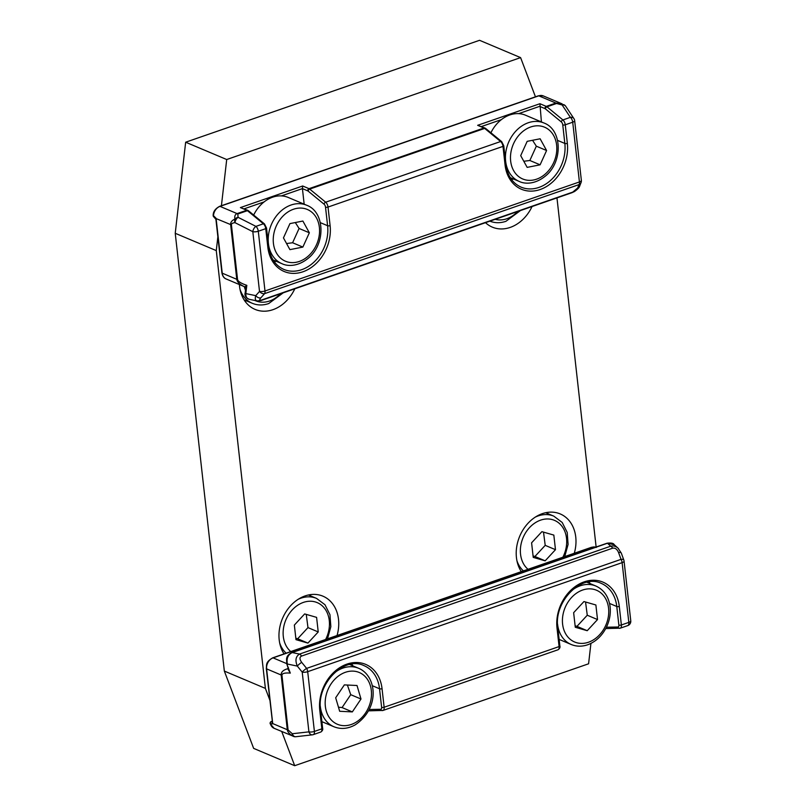 <?xml version="1.0" encoding="UTF-8"?>
<svg xmlns="http://www.w3.org/2000/svg" width="806" height="806" viewBox="0 0 806 806"><rect width="100%" height="100%" fill="white"/><g stroke="black" fill="none" stroke-linecap="round" stroke-linejoin="round"><path stroke-width="1.21" d="M490.914 132.789A31.726 25.036 -67.1 0 1 501.362 119.631A31.726 25.036 -67.1 0 1 518.651 113.636A31.726 25.036 -67.1 0 1 525.462 115.187L543.929 122.986A31.726 25.036 112.9 0 0 512.807 134.814A31.726 25.036 112.9 0 0 508.929 171.88A31.726 25.036 112.9 0 0 519.255 181.441C524.102 183.899 534.499 184.967 545.531 175.96C563.011 162.006 562.346 129.645 543.929 122.986M540.131 138.783L546.589 150.521L540.101 164.817L527.164 167.376L520.696 155.639L527.184 141.342L540.131 138.783M540.101 164.817L529.844 160.485L536.333 146.188L532.554 140.284M536.333 146.188L546.589 150.521M523.799 161.271L529.844 160.485M511.447 179.406A36.26 28.613 112.9 0 0 513.543 179.033M541.41 121.918L539.929 103.722L477.656 125.313L484.88 128.003A1.814 1.431 112.9 0 0 483.983 127.993A4.534 2.267 70.9 0 1 484.668 128.416L500.627 141.524A4.534 2.267 70.9 0 1 502.984 146.39L505.07 164.958A38.073 30.044 112.9 0 0 540.171 189.521A38.073 30.044 112.9 0 0 567.343 143.367L565.268 124.799A4.534 2.267 -109.1 0 0 562.91 119.933L546.942 106.815A4.534 2.267 -109.1 0 0 546.267 106.392L539.929 103.722M253.678 215.051A31.726 25.036 -67.1 0 1 264.116 201.903A31.726 25.036 -67.1 0 1 281.415 195.898A31.726 25.036 -67.1 0 1 288.216 197.45L306.683 205.248A31.726 25.036 112.9 0 0 275.561 217.086A31.726 25.036 112.9 0 0 271.682 254.142A31.726 25.036 112.9 0 0 282.009 263.713C286.855 266.161 297.253 267.229 308.285 258.222C325.765 244.268 325.11 211.907 306.683 205.248M302.885 221.046L309.343 232.783L302.865 247.079L289.918 249.638L283.46 237.901L289.938 223.605L302.885 221.046M302.865 247.079L292.598 242.757L299.086 228.461L295.308 222.547M299.086 228.461L309.343 232.783M286.553 243.533L292.598 242.757M274.211 261.668A36.26 28.613 112.9 0 0 276.307 261.305M304.164 204.18L302.421 188.614L307.721 190.861A1.814 1.431 -67.1 0 1 309.02 188.664L302.683 185.984L302.421 188.614L281.415 195.898M248.087 210.608A1.814 1.431 112.9 0 0 247.633 210.265L240.41 207.585L246.747 210.255L237.105 213.6C235.12 214.356 234.395 216.179 234.939 219.061C231.886 220.441 230.456 222.285 230.637 224.582L215.444 218.305A1.814 1.773 178.2 0 1 215.907 219.292L216.028 218.265M213.771 216.874A1.814 1.259 -47.6 0 1 213.761 216.864L215.907 219.292M266.524 228.027A1.814 0.645 173.6 0 1 265.748 228.662L267.834 247.22A1.814 0.645 173.6 0 0 268.61 246.586L266.524 228.027L264.459 223.907A1.814 1.219 129.4 0 0 263.391 223.786L255.935 226.375L238.102 217.348A4.534 3.506 146.4 0 0 234.939 219.061A4.534 3.184 83.5 0 0 234.979 222.658A4.534 2.368 -63.1 0 1 238.102 217.348L237.78 214.023A4.534 2.267 -109.1 0 0 237.105 213.6L219.998 206.376A1.814 0.907 70.9 0 0 219.595 206.346C215.262 208.694 213.127 211.716 213.167 215.424L213.489 215.706A9.068 7.153 -67.1 0 1 219.998 206.376L538.791 95.833A9.068 7.153 -67.1 0 1 543.264 95.904L562.135 103.863L555.898 103.057L546.267 106.392A1.814 1.431 -67.1 0 0 544.967 108.588A2.72 1.36 70.9 0 1 545.38 108.85A1.814 1.219 -50.6 0 1 546.942 106.815L556.583 103.48A4.534 2.267 -109.1 0 0 555.898 103.057L538.791 95.833A1.814 0.907 70.9 0 0 538.388 95.803L543.264 95.904M213.167 215.424A1.814 1.814 0 0 0 213.761 216.864A1.814 1.259 -47.6 0 1 213.489 215.706L215.958 218.134M563.777 104.639L563.988 104.73A4.534 2.368 116.9 0 0 563.978 104.73A4.534 2.368 116.9 0 0 562.145 104.982A4.534 3.506 -33.6 0 1 565.711 106.261L565.711 106.261A4.534 4.534 0 0 0 563.978 104.73A4.534 2.368 116.9 0 1 564.22 104.881M245.689 288.578L244.873 286.865L246.817 285.334C241.175 283.45 238.092 281.516 237.569 279.541L231.423 224.824C231.352 223.675 232.541 222.96 234.979 222.658L252.812 231.685L259.512 291.429A4.534 3.184 41.6 0 0 264.58 293.646A4.534 2.267 -109.1 0 0 264.993 290.986A4.534 1.612 173.6 0 1 259.512 291.429L255.754 295.651C254.827 298.653 255.27 300.416 257.084 300.93L257.195 300.96M245.79 289.132L246.817 285.334L245.82 293.596A1.814 0.927 -173.2 0 1 245.185 292.769L245.719 288.357M261.567 300.013A4.534 2.267 -109.1 0 1 260.902 300.557L257.084 300.93L249.256 299.308C246.848 298.663 245.709 296.759 245.82 293.596L255.754 295.651A4.534 3.184 41.6 0 0 260.822 297.877L264.58 293.646L579 184.614A4.534 4.03 21.6 0 0 581.066 182.539L581.066 182.539A4.534 4.534 0 0 0 581.358 180.373A4.534 1.612 173.6 0 1 579.423 181.954A4.534 2.267 70.9 0 1 579 184.614L577.66 188.01L572.723 192.12L261.567 300.013C259.431 300.608 259.179 299.903 260.822 297.877M255.935 226.375A4.534 2.368 116.9 0 0 252.812 231.685A4.534 1.612 -6.4 0 0 258.293 231.241A4.534 2.267 -109.1 0 0 255.935 226.375M573.932 118.623L573.932 118.623A4.534 3.506 146.4 0 0 570.366 117.344A4.534 2.267 70.9 0 1 572.713 122.21A4.534 1.612 -6.4 0 0 574.658 120.628A4.534 4.534 0 0 0 573.932 118.623L565.711 106.261M260.902 300.557L572.058 192.664A4.534 2.267 -109.1 0 0 572.723 192.12M572.058 192.664L574.487 191.526C577.731 189.229 579.474 187.365 579.726 185.934L579.726 185.934A4.534 4.03 -158.4 0 1 577.66 188.01M231.423 224.824A4.534 1.612 173.6 0 1 230.637 224.582L236.773 279.309C237.246 282.171 239.876 284.659 244.651 286.775L226.123 278.957A9.068 7.153 -67.1 0 1 222.234 273.174L216.099 218.446M520.595 57.619L226.708 159.528L185.662 142.209L479.55 40.3L520.595 57.619L535.456 96.821M221.418 205.711L226.708 159.528M185.662 142.209L175.234 233.287L216.28 250.606L217.862 236.763M216.28 250.606L265.386 688.395L224.34 671.076L253.648 748.381L294.694 765.7L281.737 731.516M269.839 700.152L265.386 688.395M596.128 547.002L556.966 197.893M532.051 206.538A36.26 28.613 -67.1 0 1 492.335 227.141A36.26 28.613 -67.1 0 1 485.504 222.678M284.055 653.908A36.26 28.613 -67.1 0 1 279.198 639.873A36.26 28.613 -67.1 0 1 291.893 604.389A36.26 28.613 -67.1 0 1 322.954 596.188A36.26 28.613 -67.1 0 1 338.51 619.31A36.26 28.613 -67.1 0 1 337.049 635.531M521.301 571.635A36.26 28.613 -67.1 0 1 516.445 557.611A36.26 28.613 -67.1 0 1 529.139 522.117A36.26 28.613 -67.1 0 1 560.2 513.926A36.26 28.613 -67.1 0 1 575.756 537.048A36.26 28.613 -67.1 0 1 574.295 553.259M294.805 288.8A36.26 28.613 -67.1 0 1 255.089 309.403A36.26 28.613 -67.1 0 1 239.533 286.281A36.26 28.613 -67.1 0 1 239.382 284.548M316.597 617.366L318.229 631.944L307.922 643.097L295.983 639.662L294.351 625.073L304.658 613.93L316.597 617.366M307.922 643.097L297.666 638.765L307.973 627.612L306.26 614.394M307.973 627.612L318.229 631.944M295.822 638.191L297.666 638.765M553.833 535.093L555.475 549.682L545.168 560.825L533.229 557.389L531.597 542.811L541.894 531.668L553.833 535.093M545.168 560.825L534.912 556.493L545.209 545.35L543.506 532.121M545.209 545.35L555.475 549.682M533.068 555.928L534.912 556.493M357.008 685.503L360.997 699.014L352.333 711.9L339.669 711.275L335.679 697.774L344.353 684.888L357.008 685.503M352.333 711.9L342.066 707.567L350.741 694.681L347.386 685.04M350.741 694.681L360.997 699.014M338.47 707.205L342.066 707.567M352.917 665.887A36.26 28.613 112.9 0 0 351.718 664.124M595.886 604.984L597.518 619.562L587.221 630.705L575.283 627.27L573.64 612.691L583.947 601.548L595.886 604.984M587.221 630.705L576.955 626.373L587.262 615.23L585.549 602.001M587.262 615.23L597.518 619.562M575.111 625.809L576.955 626.373M590.163 583.625A36.26 28.613 112.9 0 0 588.964 581.861M272.388 721.521L266.302 668.557A1.814 0.645 -6.4 0 0 266.615 668.869L272.73 723.738M272.68 723.808L270.514 724.07A1.814 0.806 163.2 0 1 270.191 723.768L274.08 728.292A9.068 7.153 -67.1 0 1 270.514 724.07A1.814 1.592 -89.4 0 1 271.481 721.511A1.814 0.907 -109.1 0 0 271.33 721.531A1.814 0.907 -109.1 0 0 271.108 721.692M288.256 668.446A1.814 1.068 16.7 0 1 287.722 668.708C283.188 670.018 281.002 672.113 281.163 675.005L287.299 729.722C287.631 732.039 289.515 734.175 292.941 736.11L292.991 736.261M288.336 667.499L287.722 668.708L290.311 673.101L288.407 668.909M618.514 548.624L618.031 548.151C615.764 546.176 613.326 545.531 610.716 546.186L299.56 654.079C295.731 656.366 294.986 660.366 297.303 666.088L302.21 672.113A4.534 1.612 -6.4 0 0 307.701 671.68A4.534 2.267 -109.1 0 0 306.612 668.386A4.534 0.937 140.8 0 0 302.21 672.113L308.92 731.858L292.306 733.742A4.534 2.368 116.9 0 0 292.941 736.11A4.534 4.322 101.7 0 0 294.311 736.664A4.534 4.534 0 0 0 295.742 736.724A4.534 3.184 -96.5 0 1 292.306 733.742L288.085 729.964L281.949 675.237C282.05 673.403 284.84 672.688 290.311 673.101L286.815 663.983L286.523 658.845C286.976 657.918 286.281 655.641 291.802 652.528A1.814 0.907 -109.1 0 0 291.782 652.538M623.814 560.019L621.325 553.158A4.534 1.783 160.1 0 0 618.545 552.493L621.033 559.354A4.534 2.267 70.9 0 1 622.121 562.648A4.534 1.612 -6.4 0 0 624.056 561.067A4.534 4.534 0 0 0 623.814 560.019A4.534 1.783 160.1 0 0 621.033 559.354L306.612 668.386L301.706 662.361A4.534 0.937 -39.2 0 0 297.303 666.088L287.369 664.033C286.321 658.573 287.933 654.744 292.205 652.558A1.814 0.907 -109.1 0 0 291.802 652.528L607.059 543.214A1.814 0.907 -109.1 0 1 607.462 543.244L614.253 544.715L618.031 548.151M308.92 731.858A4.534 3.184 83.5 0 0 312.345 734.84A4.534 4.534 0 0 0 313.312 734.619A4.534 2.267 -109.1 0 0 314.4 731.425A4.534 1.612 173.6 0 1 308.92 731.858M294.311 736.664A4.534 4.322 101.7 0 0 295.399 736.744M301.706 662.361C299.489 659.278 299.429 657.182 301.504 656.084A4.534 2.267 70.9 0 0 299.56 654.079L292.205 652.558L607.462 543.244L610.716 546.186A4.534 2.267 70.9 0 1 612.661 548.181C615.119 547.717 617.074 549.158 618.545 552.493M294.694 765.7L588.592 663.791L590.919 643.41M175.234 233.287L224.34 671.076M310.864 596.007A36.26 28.613 112.9 0 0 309.988 594.687M548.11 513.734A36.26 28.613 112.9 0 0 547.234 512.425M244.974 301.152A36.26 28.613 112.9 0 0 246.535 300.87M545.209 174.086A28.099 22.175 -67.1 0 1 513.563 170.499A28.099 22.175 -67.1 0 1 522.087 132.073A28.099 22.175 -67.1 0 1 553.722 135.66A28.099 22.175 -67.1 0 1 545.209 174.086M481.424 126.542L501.362 119.631M518.651 113.636L539.657 106.352L544.967 108.588M307.963 256.348A28.099 22.175 -67.1 0 1 276.327 252.762A28.099 22.175 -67.1 0 1 284.84 214.336A28.099 22.175 -67.1 0 1 316.476 217.932A28.099 22.175 -67.1 0 1 307.963 256.348M244.188 208.814L264.116 201.903M215.444 218.305A1.814 1.229 -49.5 0 1 215.283 217.499M237.569 279.541A4.534 1.612 173.6 0 1 236.773 279.309L222.234 273.174A1.814 0.645 -6.4 0 1 221.912 272.861L215.907 219.323M545.38 108.85L561.339 121.958A1.814 1.219 -50.6 0 1 562.91 119.933L570.366 117.344L562.145 104.982L556.583 103.48M561.339 121.958A2.72 1.36 70.9 0 1 562.759 124.88A1.814 0.645 -6.4 0 0 565.268 124.799L572.713 122.21L579.423 181.954L264.993 290.986L258.293 231.241L265.748 228.662A4.534 2.267 70.9 0 0 263.391 223.786L247.422 210.678A1.814 1.219 129.4 0 1 248.49 210.789L264.459 223.907M562.759 124.88L564.835 143.448A1.814 0.645 -6.4 0 0 567.343 143.367M557.601 140.395L564.835 143.448A36.26 28.613 -67.1 0 1 552.14 178.942A36.26 28.613 -67.1 0 1 521.079 187.133C512.535 183.284 507.458 175.688 505.846 164.323A1.814 0.645 173.6 0 1 505.07 164.958M505.846 164.323L503.76 145.755A1.814 0.645 173.6 0 1 502.984 146.39L328.022 207.061A4.534 2.267 -109.1 0 0 325.664 202.195L309.695 189.088L484.668 128.416A1.814 1.219 129.4 0 1 485.736 128.527L501.695 141.634A1.814 1.219 129.4 0 0 500.627 141.524L325.664 202.195A1.814 1.219 -50.6 0 0 324.103 204.22A2.72 1.36 70.9 0 1 325.513 207.142A1.814 0.645 -6.4 0 0 328.022 207.061L330.107 225.63A1.814 0.645 -6.4 0 1 327.599 225.71A36.26 28.613 -67.1 0 1 314.904 261.204A36.26 28.613 -67.1 0 1 283.843 269.406C275.289 265.557 270.212 257.95 268.61 246.586M485.333 128.345A1.814 1.431 112.9 0 0 484.88 128.003L485.736 128.527M477.656 125.313L483.983 127.993L309.02 188.664A4.534 2.267 -109.1 0 1 309.695 189.088A1.814 1.219 -50.6 0 0 308.134 191.113L324.103 204.22M302.683 185.984L240.41 207.585M325.513 207.142L327.599 225.71L320.355 222.658M267.834 247.22A38.073 30.044 112.9 0 0 302.935 271.783A38.073 30.044 112.9 0 0 330.107 225.63M248.49 210.789L247.633 210.265A1.814 1.431 112.9 0 0 246.747 210.255A4.534 2.267 70.9 0 1 247.422 210.678L237.78 214.023M327.498 638.846L330.843 626.695L329.966 614.706L324.969 604.732L316.577 598.415A31.726 25.036 112.9 0 0 298.129 599.332M279.692 643.017A31.726 25.036 112.9 0 0 286.15 653.182M290.775 651.57A28.099 22.175 -67.1 0 1 295.55 606.817A28.099 22.175 -67.1 0 1 329.271 620.539A28.099 22.175 -67.1 0 1 325.624 639.49M517.654 211.525A28.099 22.175 -67.1 0 1 506.793 218.748A28.099 22.175 -67.1 0 1 495.196 219.313M240.027 289.425A31.726 25.036 112.9 0 0 252.238 303.278C257.467 305.414 262.947 305.514 268.69 303.57L283.228 292.82M280.407 293.797A28.099 22.175 -67.1 0 1 269.557 301.011A28.099 22.175 -67.1 0 1 255.049 300.517M245.498 290.16A28.099 22.175 -67.1 0 1 244.329 286.634M564.734 556.573L568.089 544.433L567.212 532.434L562.205 522.469L553.813 516.152A31.726 25.036 112.9 0 0 535.375 517.069M516.938 560.754A31.726 25.036 112.9 0 0 523.396 570.91M528.021 569.308A28.099 22.175 -67.1 0 1 532.796 524.545A28.099 22.175 -67.1 0 1 566.517 538.277A28.099 22.175 -67.1 0 1 562.86 557.228M320.314 706.298A31.726 25.036 112.9 0 0 321.403 711.829A31.726 25.036 112.9 0 0 333.956 726.76C340.888 729.501 347.98 728.866 355.234 724.836C380.805 707.547 376.321 675.549 358.63 668.295A31.726 25.036 112.9 0 0 334.46 672.798M355.476 722.559A28.099 22.175 -67.1 0 1 326.299 711.063A28.099 22.175 -67.1 0 1 341.2 674.219A28.099 22.175 -67.1 0 1 370.377 685.715A28.099 22.175 -67.1 0 1 355.476 722.559M557.561 624.035A31.726 25.036 112.9 0 0 557.581 624.257A31.726 25.036 112.9 0 0 571.192 644.488C576.421 646.634 581.902 646.724 587.645 644.79C595.563 641.858 601.729 636.186 606.142 627.783C609.679 620.67 610.968 613.396 610.001 605.971C608.439 596.289 603.724 589.639 595.866 586.033A31.726 25.036 112.9 0 0 571.696 590.526M588.511 642.221A28.099 22.175 -67.1 0 1 562.598 624.096A28.099 22.175 -67.1 0 1 582.657 590.032A28.099 22.175 -67.1 0 1 608.57 608.157A28.099 22.175 -67.1 0 1 588.511 642.221M272.307 722.146A1.814 1.058 -7.6 0 1 272.035 722.811A1.814 1.562 -90.5 0 0 272.085 723.889M272.237 721.511L271.481 721.511L272.206 721.259M288.085 729.964A4.534 1.612 173.6 0 1 287.299 729.722L272.76 723.587M286.704 663.62L273.083 657.877L591.886 547.334A1.814 0.907 70.9 0 0 591.473 547.304L272.68 657.847A1.814 0.907 70.9 0 1 273.083 657.877A9.068 7.153 -67.1 0 0 266.615 668.869L281.163 675.005A4.534 1.612 173.6 0 0 281.949 675.237M593.367 547.959L591.886 547.334A9.068 7.153 -67.1 0 1 595.664 547.163M320.768 732.039C322.46 730.901 323.085 729.632 322.622 728.201A1.814 0.645 173.6 0 1 321.846 728.836A4.534 2.267 70.9 0 1 320.768 732.039L313.312 734.619A4.534 2.267 -109.1 0 1 312.95 734.689M322.622 728.201L320.546 709.633A1.814 0.645 173.6 0 1 319.77 710.267L321.846 728.836L314.4 731.425L307.701 671.68L622.121 562.648L628.821 622.393A4.534 2.267 70.9 0 1 627.743 625.597L620.288 628.176A4.534 2.267 -109.1 0 0 621.366 624.982L619.29 606.414A38.073 30.044 112.9 0 0 584.179 581.851A38.073 30.044 112.9 0 0 557.006 628.005L559.092 646.573A4.534 2.267 70.9 0 1 558.014 649.777L383.052 710.439A4.534 2.267 -109.1 0 0 384.13 707.245L382.044 688.677A38.073 30.044 112.9 0 0 346.943 664.114A38.073 30.044 112.9 0 0 319.77 710.267M320.546 709.633C316.486 683.8 344.112 655.792 363.98 665.635A36.26 28.613 -67.1 0 1 379.535 688.757A1.814 0.645 -6.4 0 0 382.044 688.677M372.291 685.705L379.535 688.757L381.621 707.325A1.814 0.645 -6.4 0 0 384.13 707.245L559.092 646.573A1.814 0.645 173.6 0 0 559.868 645.938C560.331 647.359 559.707 648.639 558.014 649.777M381.621 707.325A2.72 1.36 70.9 0 1 380.754 709.28A1.814 1.552 88.9 0 0 382.679 710.509A4.534 2.267 -109.1 0 0 383.052 710.439L368.493 710.842M380.754 709.28L369.178 709.502M559.868 645.938L557.782 627.37A1.814 0.645 173.6 0 1 557.006 628.005M557.782 627.37C553.722 601.538 581.358 573.529 601.226 583.373A36.26 28.613 -67.1 0 1 616.781 606.495A1.814 0.645 -6.4 0 0 619.29 606.414M609.538 603.442L616.781 606.495L618.857 625.063A1.814 0.645 -6.4 0 0 621.366 624.982L628.821 622.393A4.534 1.612 173.6 0 0 630.766 620.801L624.056 561.067M618.857 625.063A2.72 1.36 70.9 0 1 617.99 627.018A1.814 1.552 88.9 0 0 619.925 628.247A4.534 2.267 -109.1 0 0 620.288 628.176L605.739 628.569M617.99 627.018L606.424 627.229M301.504 656.084L612.661 548.181M519.255 181.441L510.269 177.652M282.009 263.713L273.033 259.915M219.595 206.346L538.388 95.803M226.123 278.957C223.927 278.141 222.527 276.105 221.912 272.861M249.256 299.308C245.77 297.777 244.409 295.601 245.185 292.769M501.695 141.634L503.76 145.755M581.358 180.373L574.658 120.628M579.726 185.934L581.066 182.539M316.577 598.415L308.426 594.979M284.498 653.747L283.752 653.434M520.464 210.547L505.936 221.307C500.194 223.252 494.703 223.151 489.484 221.015M252.238 303.278L244.097 299.842M553.813 516.152L545.672 512.707M521.744 571.484L520.998 571.172M358.63 668.295L349.643 664.507M333.956 726.76L321.896 721.662M595.866 586.033L586.889 582.234M571.192 644.488L559.132 639.4M272.206 721.229L271.33 721.531A1.814 1.814 0 0 0 270.191 723.768M274.08 728.292L294.311 736.654M288.729 669.897L288.528 669.282M288.578 669.423L286.815 663.983M591.473 547.304L596.349 547.405M266.302 668.557C266.877 664.789 265.154 662.32 272.68 657.847M614.243 544.715C613.578 543.214 611.19 542.71 607.059 543.214M627.743 625.597A4.534 4.534 0 0 0 630.766 620.801M312.345 734.84L295.742 736.724M618.041 548.161L621.325 553.158"/></g></svg>

